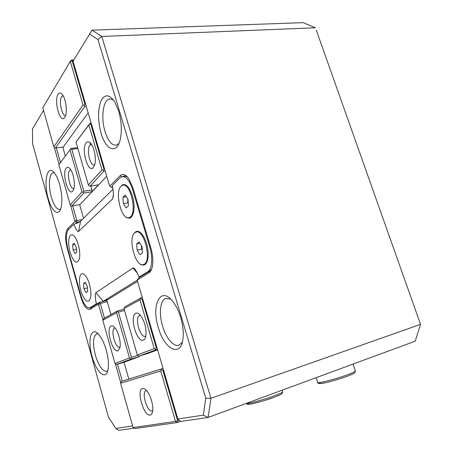 <?xml version="1.0" encoding="UTF-8"?>
<svg xmlns="http://www.w3.org/2000/svg" width="453" height="453" viewBox="0 0 453 453"><rect width="100%" height="100%" fill="white"/><g stroke="black" fill="none" stroke-linecap="round" stroke-linejoin="round"><path stroke-width="0.68" d="M87.712 291.455L86.019 292.627L83.918 288.686L83.482 283.572L85.153 282.344L87.282 286.285L87.712 291.455M87.412 287.87L83.918 288.686M85.56 283.091L83.482 283.572M104.422 301.137L106.761 299.693L108.329 299.308L137.525 281.364M78.567 231.449C77.531 232.061 75.962 229.631 73.862 224.161C77.237 223.187 79.468 222.213 80.56 221.245L78.567 231.449L112.661 198.844L113.437 194.541M112.661 198.844L113.431 195.781C113.505 193.238 113.12 189.841 112.282 185.588L120.028 177.814L122.174 176.619C126.223 176.438 129.717 180.775 132.655 189.631L149.818 247.213C153.023 257.598 151.97 269.365 147.803 271.658L139.139 277.072L135.662 270.005C134.49 268.272 133.578 267.61 132.916 268.023L95.889 292.734C94.943 293.714 95.09 297.417 96.33 303.833L89.643 307.915C86.37 308.006 83.426 303.799 80.804 295.305L67.99 249.376C65.696 239.988 65.81 233.431 68.341 229.705L73.862 224.161M126.404 217.287C129.937 219.467 132.367 217.553 133.692 211.551C134.45 206.744 134.031 201.517 132.429 195.855L129.547 189.105C126.664 184.66 124.009 183.471 121.574 185.543M134.128 233.397L135.322 232.027C137.735 230.379 140.379 231.67 143.244 235.894C147.134 242.678 148.731 250.022 148.046 257.927C146.897 264.28 144.439 266.398 140.679 264.263M81.285 274.105C78.584 276.12 78.93 286.33 81.891 293.935C85.611 302.128 88.505 303.499 90.572 298.04C91.999 292.293 89.167 280.028 85.413 275.667C83.833 273.776 82.457 273.255 81.285 274.105M70.408 235.305C71.602 234.224 73.018 234.699 74.649 236.721C78.295 241.143 80.872 253.487 79.315 259.105C76.738 264.767 73.658 262.48 70.079 252.236C68.092 244.11 68.205 238.465 70.408 235.305M112.927 189.246L80.56 221.245M137.401 280.13L103.267 301.251L95.889 292.734M96.33 303.833L97.876 303.357M102.672 301.568L103.267 301.251M140.271 276.93L139.139 277.072M105.192 170.996L103.884 171.189L103.205 170.277L102.004 169.932L88.873 124.988L75.985 142.055L89.898 123.397L91.212 123.261M88.873 124.988L89.898 123.397M103.884 171.189L90.136 186.126L89.003 185.787L88.341 184.943L102.004 169.932M93.358 167.531C88.142 174.139 80.838 148.811 86.178 142.803C87.678 141.064 89.394 141.495 91.319 144.088C94.666 148.612 96.404 159.801 94.598 165.102L93.358 167.531M88.341 184.943L75.985 142.055M70.651 169.756L69.643 170.373C66.512 173.686 70.164 189.682 73.799 188.55M66.229 168.125C67.361 166.8 68.686 167.078 70.221 168.975C73.488 172.933 75.458 184.456 73.692 189.269L72.746 191.081C68.312 196.761 61.665 173.21 66.229 168.125M73.471 60.509L70.294 61.415L42.792 107.786L53.822 146.846L83.029 105L70.294 61.415L71.149 60.249L73.901 59.796M77.593 147.638L70.991 148.465L58.873 164.722L70.209 204.858L82.004 191.902L83.103 192.236L83.76 193.052L71.891 205.945L70.849 205.622L70.209 204.858M70.991 148.465L58.873 164.722M88.154 112.831L63.307 146.993L55.492 147.955L84.892 106.285L84.196 105.311L83.029 105M62.791 147.055L65.328 155.968M83.76 193.052L91.88 191.744L91.948 189.903L90.827 186.019M91.88 191.744L98.414 184.83L90.136 186.126M53.822 146.846L54.473 147.661L55.492 147.955M86.2 106.166L84.892 106.285M106.744 176.279L79.971 204.58L71.891 205.945M79.66 204.631L83.55 218.295M70.011 149.971L82.004 191.902M64.739 117.412C60.345 124.62 53.584 100.906 58.103 94.292C59.394 92.367 60.906 92.582 62.639 94.932C65.844 99.264 67.389 111.149 65.419 116.025L64.739 117.412M62.984 95.713L61.608 96.704C58.663 100.804 61.891 116.285 65.498 115.356M91.597 144.507L89.841 145.277C86.234 149.139 90.045 166.166 94.252 164.96M71.931 59.909L84.949 104.19L85.606 104.133M91.461 124.122L90.804 124.19L103.969 169.162L104.626 169.065M103.969 169.162L103.205 170.277M84.196 105.311L84.949 104.19M90.804 124.19L89.626 123.873M91.948 189.903L83.811 191.2L71.789 149.247L77.842 148.488M71.789 149.247L70.708 148.941M83.811 191.2L83.103 192.236M143.975 264.49L144.15 264.45C145.962 263.929 147.214 261.998 147.91 258.669L148.069 257.729M143.539 236.364L142.825 235.305C140.821 232.638 138.895 231.483 137.049 231.851L136.33 231.993M139.909 254.711L142.389 252.984L142.016 246.602L139.145 242.015L136.693 243.822L137.083 250.13L139.909 254.711M144.213 264.224L143.261 264.654C135.334 267.423 127.536 237.463 134.875 232.649L136.155 232.027C144.094 229.15 151.919 260.277 144.213 264.224M141.449 245.69L141.653 249.156L142.219 250.067M141.653 249.156L137.083 250.13M139.864 243.165L136.693 243.822M110.951 314.558L106.727 299.716M128.811 379.07L124.026 362.253M156.97 347.734L156.313 347.932L142.021 299.11L142.678 298.946M203.335 415.135L205.775 398.221L97.99 39.575L101.783 36.467L315.418 27.763L303.114 22.65L91.993 30.158L101.783 36.467L210.951 398.295L420.543 324.354L369.495 180.328L420.543 324.354L415.208 341.194L208.097 417.456L203.335 415.135L177.848 419.019L179.082 420.248L177.638 420.769L162.87 370.339L163.527 370.129M142.27 297.559L140.957 297.893L124.932 306.794L123.963 308.629L139.966 299.812L154.224 348.6L137.321 354.993L139.145 356.092L147.429 353.617L157.587 349.852M154.224 348.6L156.138 349.761L139.145 356.092M156.138 349.761L157.446 349.371M140.957 297.893L139.966 299.812M135.696 313.317C129.111 316.013 136.999 343.38 143.471 340.095C144.654 339.569 145.453 338.159 145.872 335.871C146.517 328.232 144.688 321.375 140.385 315.305C138.641 313.329 137.072 312.666 135.696 313.317M123.963 308.629L137.321 354.993M119.932 347.083L119.807 347.128C115.532 348.94 110.232 329.75 114.53 328.102L114.83 327.995M118.074 350.701L119.937 347.61C121.223 342.287 118.256 331.12 114.586 327.383C113.256 325.967 112.084 325.509 111.059 326.001C105.464 328.238 112.604 353.538 118.074 350.701M133.12 427.604L120.577 383.204L160.77 370.996L175.498 421.392L133.12 427.604L135.062 428.549L177.14 422.553L180.843 421.273M178.023 422.298L177.638 420.769L175.498 421.392L177.14 422.553M139.467 355.996L139.422 356.585L131.291 359.014L129.501 357.949L114.994 363.436L102.808 320.282L116.563 312.706L117.514 310.911L103.731 318.561L102.808 320.282M131.291 359.014L116.71 364.444L114.994 363.436M139.422 356.585L124.541 362.1L116.71 364.444M163.046 368.482L121.495 381.369L161.744 368.935L160.77 370.996M120.577 383.204L121.495 381.369M163.057 368.521L161.744 368.935M117.514 310.911L124.133 309.206M129.501 357.949L116.563 312.706M142.553 388.515C136.002 389.608 143.726 416.709 150.164 415.022C151.455 414.75 152.293 413.419 152.667 411.024C153.652 405.197 150.198 394.104 146.223 390.209C144.858 388.816 143.635 388.249 142.553 388.515M152.706 410.707L152.032 411.007C147.151 412.383 141.143 391.924 146.036 390.69L146.574 390.594M145.866 335.916L145.249 336.251C140.203 338.329 134.377 317.604 139.428 315.622L140.509 315.452M142.021 299.11L140.764 298.686M161.585 369.863L162.87 370.339M156.313 347.932L155.498 349.065M124.501 310.498L118.443 312.066L131.415 357.338L137.752 355.446M131.415 357.338L130.668 358.38M118.443 312.066L117.293 311.664M134.184 428.125L118.76 430.35L115.889 428.453L108.505 417.275L32.599 143.839L32.457 128.924L43.539 110.436M205.775 398.221L210.951 398.295L208.097 417.456L181.002 421.369L179.082 420.248M106.245 350.152C108.392 358.159 108.958 364.79 107.944 370.05C105.815 380.939 96.144 371.992 92.067 356.352C87.338 340.305 90.991 325.95 98.346 334.082C101.478 337.513 104.111 342.87 106.245 350.152M59.603 184.348C62.14 194.263 62.531 202.383 60.77 208.714C58.244 216.834 51.523 210.939 48.211 198.431C43.256 181.84 47.282 163.505 54.405 172.927C56.421 175.498 58.154 179.303 59.603 184.348M102.984 319.727L98.363 304.167L90.136 309.257C86.772 310.192 83.646 306.064 80.759 296.874L67.259 248.471C64.972 239.099 65.079 232.548 67.593 228.822L74.972 221.364L70.691 205.436M59.088 164.36L54.315 147.468M115.889 428.453L132.638 425.905M120.736 382.564L115.458 363.889M54.388 172.91L53.182 172.786C49.094 173.176 48.216 186.364 51.365 197.191C53.816 205.345 56.597 209.422 59.705 209.416L60.691 208.952M98.182 333.912L96.71 333.906C93.001 336.432 92.565 343.555 95.396 355.271C98.777 366.103 102.537 371.454 106.682 371.318L107.82 370.56M113.397 99.937L109.836 98.85C103.159 99.224 100.679 117.627 105.028 131.495C107.978 140.73 111.642 145.311 116.025 145.237L118.963 143.482M170.702 299.127L166.081 298.363C160.237 299.807 158.652 313.323 162.531 325.996C165.951 337.966 173.612 347.202 178.969 345.209L182.316 342.208M316.313 30.175L362.813 161.478L316.313 30.175M177.848 419.019L137.355 280.775L137.412 279.982L148.912 272.859C150.6 271.777 151.772 269.541 152.429 266.143C153.312 260.837 152.82 254.914 150.962 248.38L132.797 187.485L128.907 178.827C125.696 174.36 122.774 173.318 120.147 175.707L109.892 186.07L109.496 185.679L73.041 61.229L91.993 30.158M56.297 147.854L60.43 162.457M72.695 205.809L76.863 220.543L82.265 219.563M107.293 301.704L100.317 303.436L104.479 318.148M117.514 364.206L122.299 381.115M80.017 221.687L76.823 222.264L75.379 223.703M89.734 307.893L91.042 307.615L99.473 302.361L106.953 300.509M180.696 317.581C182.87 325.033 183.652 331.879 183.052 338.119C181.268 358.346 164.184 349.557 158.273 327.394C150.934 304.614 160.77 285.22 173.006 301.743C176.166 305.905 178.731 311.183 180.696 317.581M118.726 111.262C121.721 122.18 122.123 132.016 119.92 140.758C116.206 154.643 105.56 149.547 101.042 133.12C97.82 120.889 97.74 110.311 100.793 101.404C104.558 93.799 109.224 94.003 114.79 102.01L118.726 111.262M97.99 39.575L89.405 33.93M137.412 279.982L138.159 278.25L149.932 270.911L151.625 269.11M112.48 186.619L111.557 187.542L112.616 187.372M105.464 300.877L105.373 300.549M369.495 180.328L362.813 161.478M127.378 176.874L124.077 175.911L122.627 176.545M98.363 304.167L99.473 302.361L100.317 303.436L98.709 304.614M74.988 220.651L76.863 220.543L76.823 222.264L74.972 221.364M109.892 186.07L111.557 187.542M133.726 211.37L131.155 216.862L129.581 217.61M122.995 185.169L123.726 185.056C125.509 184.773 127.321 185.94 129.173 188.561L129.813 189.558M122.944 197.259L125.26 195.107L128.029 199.394L128.437 205.838L126.093 207.91L123.363 203.618L122.944 197.259L126.285 196.693M121.127 186.132C114.422 191.732 121.336 220.113 128.856 217.746L130.26 217.032C137.293 212.253 130.385 182.746 122.831 185.198L121.127 186.132M128.278 203.363L127.933 202.825L123.363 203.618M127.933 202.825L127.684 198.861M74.184 243.278L72.599 244.75L73.052 249.903L75.09 253.64L76.699 252.23L76.246 247.021L74.184 243.278M76.438 249.218L73.052 249.903M74.756 244.32L72.599 244.75M90.198 307.666L91.472 307.349M147.803 271.658L149.286 271.313M132.916 268.023L137.576 273.465M149.818 247.213L150.566 247.055M133.403 189.513L132.655 189.631M90.136 309.257L91.042 307.615M80.759 296.874L81.223 296.709M67.259 248.471L67.707 248.306M67.593 228.822L68.59 229.456M120.147 175.707L121.687 176.744M148.912 272.859L149.932 270.911M355.277 370.758L355.395 371.109C354.886 371.732 352.655 372.796 348.697 374.303L348.584 374.342C336.381 379.025 315.288 384.32 317.638 382.185L316.16 377.666M320.475 382.406C317.564 384.059 320.39 383.889 328.94 381.896C337.864 379.461 344.269 377.468 348.164 375.911L348.266 375.871M274.614 395.69C264.127 399.631 247.859 404.025 246.438 403.34C246.585 404.065 247.304 404.404 248.578 404.359C251.053 404.45 265.333 400.599 274.495 397.122C282.649 393.9 280.917 394.257 281.851 393.793L282.695 391.964C282.06 392.666 279.405 393.895 274.728 395.65L274.614 395.69M249.11 403.142C241.019 407.236 268.584 399.818 274.308 397.185L274.416 397.145M282.581 391.607L282.134 390.197M122.372 176.585L125.843 176.058M89.643 307.915L91.183 307.53M89.83 142.452L90.487 144.7M144.15 264.45L143.261 264.654M317.751 382.553C317.87 383.329 318.708 383.68 320.282 383.612C323.504 383.583 339.308 379.337 348.374 375.843C354.608 373.363 353.81 373.397 354.557 372.983L355.395 371.109L353.04 364.087M129.745 217.576L128.856 217.746"/></g></svg>
